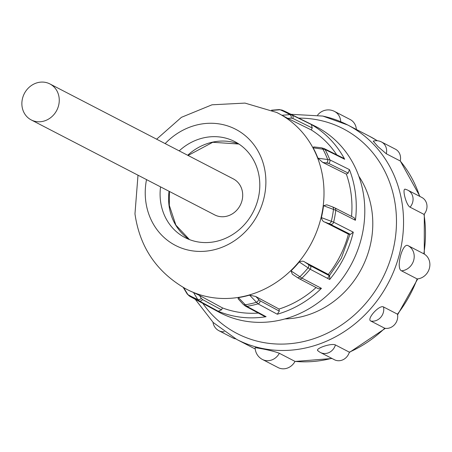 <?xml version="1.0" encoding="UTF-8"?>
<svg xmlns="http://www.w3.org/2000/svg" width="452" height="452" viewBox="0 0 452 452"><rect width="100%" height="100%" fill="white"/><g stroke="black" fill="none" stroke-linecap="round" stroke-linejoin="round"><path stroke-width="0.68" d="M322.7 162.387L346.356 174.15L348.17 173.082L328.587 163.347L322.7 162.387L317.914 158.172L329.836 159.861L349.436 169.602A104.502 94.089 117.4 0 1 355.538 194.253A104.502 94.089 117.4 0 1 355.419 220.282L335.791 210.276L323.53 205.705A99.214 89.326 117.4 0 1 322.626 211.672A99.214 89.326 117.4 0 1 321.389 217.604L333.649 222.169L353.278 232.17A104.502 94.089 117.4 0 1 329.677 279.477L310.168 269.234L299.252 261.974A99.214 89.326 117.4 0 1 295.252 266.539A99.214 89.326 117.4 0 1 291.02 270.861L301.942 278.116L321.451 288.359A104.502 94.089 117.4 0 1 277.279 314.225L257.996 303.851L249.589 295.122A99.214 89.326 117.4 0 1 244.018 296.54A99.214 89.326 117.4 0 1 238.413 297.602L246.82 306.332L266.104 316.705A104.502 94.089 117.4 0 1 218.231 311.253L199.191 300.908L197.722 299.456L193.507 292.489A99.214 89.326 117.4 0 1 188.495 290.218A99.214 89.326 117.4 0 1 185.755 288.8A99.214 89.326 117.4 0 1 185.614 288.721M282.104 110.113L280.093 109.763A2.701 2.356 -94.5 0 0 279.11 109.604L282.104 110.113A104.067 93.694 117.4 0 1 286.98 112.328L314.852 126.057A104.694 94.259 117.4 0 1 364.069 198.541A104.694 94.259 117.4 0 1 320.909 300.659A104.694 94.259 117.4 0 1 218.604 311.97L191.309 297.139A104.067 93.694 117.4 0 1 189.343 296.037L187.879 294.585A103.457 93.146 -62.6 0 0 192.721 297.184A103.457 93.146 -62.6 0 0 197.722 299.456A2.701 2.345 -31.2 0 0 201.213 298.28L202.462 299.512L221.491 309.857L218.231 311.253M287.805 118.384L311.258 129.933L312.23 127.984L292.811 118.424L291.099 118.125L287.805 118.384L281.924 115.271L289.935 114.633L291.952 114.989L311.383 124.554A104.502 94.089 117.4 0 1 344.667 159.245L325.073 149.499L313.146 147.81A99.214 89.326 117.4 0 1 315.688 152.9A99.214 89.326 117.4 0 1 317.914 158.172M346.356 174.15A99.83 89.875 117.4 0 1 351.255 195.202A99.83 89.875 117.4 0 1 351.537 216.401M313.146 147.81L313.716 146.911L321.27 147.759A2.701 2.175 -83.6 0 1 322.818 148.9A103.457 93.146 -62.6 0 1 325.35 153.991A103.457 93.146 -62.6 0 1 327.581 159.257A2.701 2.175 -83.6 0 1 326.666 162.833M311.258 129.933A99.83 89.875 117.4 0 1 336.74 154.827M276.822 112.537A99.214 89.326 117.4 0 1 276.963 112.605A99.214 89.326 117.4 0 1 277.082 112.667A99.214 89.326 117.4 0 1 281.924 115.271M291.099 118.125A2.701 2.356 -94.5 0 0 289.935 114.633A103.457 93.146 -62.6 0 0 285.093 112.039A103.457 93.146 -62.6 0 0 280.093 109.763L272.07 110.395M165.155 143.6A65.41 58.89 117.4 0 1 226.638 125.599A65.41 58.89 117.4 0 1 265.431 174.065A65.41 58.89 117.4 0 1 212.96 250.041A65.41 58.89 117.4 0 1 145.685 200.626A65.41 58.89 117.4 0 1 146.516 179.608M179.195 150.872A54.059 48.669 117.4 0 1 234.797 141.612A54.059 48.669 117.4 0 1 259.425 178.642A54.059 48.669 117.4 0 1 237.52 231.079A54.059 48.669 117.4 0 1 185.094 237.622A54.059 48.669 117.4 0 1 160.466 200.592A54.059 48.669 117.4 0 1 160.556 186.879M22.6 98.078A20.272 18.249 117.4 0 1 49.884 83.931A20.272 18.249 117.4 0 1 58.528 105.785A20.272 18.249 117.4 0 1 31.244 119.933A20.272 18.249 117.4 0 1 22.6 98.078M49.884 83.931L233.328 178.896A20.272 18.249 117.4 0 1 241.973 200.75A20.272 18.249 117.4 0 1 214.689 214.898L31.244 119.933M262.442 359.476A13.515 13.515 0 0 1 255.143 347.599L262.623 348.91C269.946 350.328 275.522 351.786 279.347 353.283L295.02 361.397A13.515 12.17 117.4 0 1 278.116 367.589L262.442 359.476A13.515 12.17 -62.6 0 0 279.347 353.283M318.327 350.984C313.355 349.097 331.259 342.774 335.424 344.949L349.356 352.159A11.17 10.057 117.4 0 1 334.384 359.719L320.457 352.509A11.17 10.057 117.4 0 0 335.424 344.949M370.832 321.039C366.137 319.231 379.426 304.478 383.522 306.959A11.17 10.057 117.4 0 1 370.832 321.039L384.759 328.254A11.17 10.057 117.4 0 0 397.455 314.168A120.729 108.695 -62.6 0 0 417.151 278.929L401.478 270.816C395.562 268.313 402.591 241.86 408.162 245.707L423.829 253.815A13.515 12.17 117.4 0 1 429.4 268.285A13.515 12.17 117.4 0 1 417.151 278.929M383.522 306.959L397.455 314.168M410.071 207.18L424.004 214.389A11.17 10.057 117.4 0 0 421.829 197.445L407.902 190.23A11.17 10.057 117.4 0 1 410.071 207.18C405.885 205.061 401.449 186.506 405.839 189.467M386.296 153.77L400.223 160.98A11.17 10.057 117.4 0 0 395.398 149.171L381.471 141.956A11.17 10.057 117.4 0 1 386.296 153.77L377.979 146.606L373.228 141.148A11.17 11.17 0 0 1 381.471 141.956M284.975 318.926A89.649 80.71 -62.6 0 0 369.55 248.159A89.649 80.71 -62.6 0 0 358.848 176.235M349.972 234.322L341.35 258.165L327.553 278.364M235.611 338.842A11.17 10.057 117.4 0 1 232.876 337.943L218.943 330.728A11.17 10.057 117.4 0 0 224.181 331.706M340.729 121.712A13.515 12.17 -62.6 0 0 334.491 111.407L350.159 119.52A13.515 12.17 117.4 0 1 356.379 129.475M323.53 205.705L326.83 204.818L332.293 206.796A2.701 2.062 -70.1 0 1 333.491 209.316A103.457 93.146 -62.6 0 1 332.587 215.276A103.457 93.146 -62.6 0 1 331.356 221.197A2.701 2.062 -70.1 0 1 328.819 223.554L324.728 222.073C323.095 221.7 321.988 220.209 321.389 217.604M299.252 261.974C301.687 260.917 303.529 260.945 304.778 262.064L310.196 265.618L329.694 275.856L329.677 279.477M292.331 274.183L291.02 270.861M249.589 295.122L255.775 296.518L260.024 300.755L279.302 311.123L277.279 314.225M264.674 316.473L245.391 306.1L243.136 304.269L238.046 298.693L238.413 297.602M193.507 292.489L199.479 295.422L201.213 298.28M183.653 287.613L187.879 294.585A2.701 2.345 -31.2 0 1 187.128 293.856L183.156 287.302M187.128 293.856L189.343 296.037M258.307 313.05A99.83 89.875 117.4 0 1 222.463 307.908L199.479 295.422M222.463 307.908L221.491 309.857M316.084 287.545A99.83 89.875 117.4 0 1 279.053 309.038L255.775 296.518M279.053 309.038L279.302 311.123M324.728 222.073L348.419 234.147A99.83 89.875 117.4 0 1 328.321 274.426L304.778 262.064M328.321 274.426L329.694 275.856M348.419 234.147L350.39 234.373L328.819 223.554M266.104 316.705L264.674 316.468M321.451 288.359L318.603 288.868L299.105 278.63A2.701 2.424 -62.3 0 0 301.942 278.116A104.067 93.694 117.4 0 0 310.168 269.234A2.701 2.424 -62.3 0 0 310.196 265.618M353.278 232.17L350.39 234.373M330.774 224.373A2.701 2.424 -63 0 0 333.649 222.169A104.067 93.694 117.4 0 0 335.791 210.276A2.701 2.424 -63 0 0 334.553 207.75L354.176 217.751L355.419 220.282M349.436 169.602L348.17 173.082M328.587 163.347A2.701 2.429 -63.6 0 0 329.836 159.861A104.067 93.694 117.4 0 0 325.073 149.499A2.701 2.429 -63.6 0 0 324.09 148.538L343.684 158.279L344.667 159.245M311.383 124.554L312.23 127.984M281.907 110.028L286.98 112.328A104.067 93.694 117.4 0 1 291.952 114.989A2.701 2.435 -63.8 0 1 292.811 118.424M260.024 300.755A2.701 2.429 -61.7 0 1 257.996 303.851A104.067 93.694 117.4 0 1 252.431 305.264A104.067 93.694 117.4 0 1 246.82 306.332A2.701 2.429 -61.7 0 1 245.391 306.1M243.136 304.269A2.701 2.17 -42.3 0 0 245.012 304.84A103.457 93.146 -62.6 0 0 250.617 303.772A103.457 93.146 -62.6 0 0 256.177 302.365A2.701 2.17 -42.3 0 0 258.487 299.49M276.963 112.605L276.68 112.469A99.208 89.321 117.4 0 1 323.316 181.156A99.208 89.321 117.4 0 1 282.421 277.929A99.208 89.321 117.4 0 1 185.473 288.647L185.755 288.8M296.727 277.093A2.701 2.057 -55.9 0 0 297.037 277.364A2.701 2.057 -55.9 0 0 299.817 276.81A103.457 93.146 -62.6 0 0 304.043 272.488A103.457 93.146 -62.6 0 0 308.038 267.934A2.701 2.057 -55.9 0 0 308.383 264.51M169.427 191.467L169.314 205.377L175.873 225.124L189.484 239.6A54.059 48.669 117.4 0 1 168.963 204.993A54.059 48.669 117.4 0 1 169.054 191.275M187.693 155.273A54.059 48.669 117.4 0 1 238.927 144.041L212.768 142.284L188.066 155.465M202.835 303.405A115.322 103.83 -62.6 0 0 260.618 341.961A115.322 103.83 -62.6 0 0 392.302 253.041A115.322 103.83 -62.6 0 0 319.604 120.272A115.322 103.83 -62.6 0 0 298.749 118.125M323.073 116.158A120.729 108.695 117.4 0 1 347.701 124.984A120.729 108.695 117.4 0 1 394.698 268.929A120.729 108.695 117.4 0 1 261.324 348.238A120.729 108.695 117.4 0 1 236.695 339.412L255.227 349.006M295.02 361.397A120.729 108.695 -62.6 0 0 331.712 358.334M349.356 352.159A120.729 108.695 -62.6 0 0 384.759 328.254M423.829 253.815A120.729 108.695 -62.6 0 0 424.004 214.389M419.654 196.315A120.729 108.695 -62.6 0 0 400.223 160.98M369.64 136.34L377.301 140.753A120.729 108.695 -62.6 0 0 369.64 136.34L347.701 124.984L322.824 116.068L290.992 114.305M401.478 270.816A13.515 12.17 -62.6 0 0 413.727 260.171A13.515 12.17 -62.6 0 0 408.162 245.707M279.11 109.604L271.522 110.203M189.264 295.992L191.309 297.139A104.067 93.694 117.4 0 0 199.191 300.908A2.701 2.435 -61.5 0 0 202.462 299.512M334.553 207.75L332.293 206.796M324.09 148.538L321.27 147.759M276.68 112.469L244.995 103.096L211.999 104.802L181.422 117.328L156.641 139.193M138.001 175.201L134.967 213.841C139.691 246.967 156.528 271.901 185.473 288.647M294.981 361.464L332.022 358.498M349.232 352.56L385.358 328.344M397.579 314.852L417.738 278.878M424.281 254.075L424.292 214.045M419.976 196.484L400.246 160.884M407.902 190.23A11.17 11.17 0 0 0 405.416 189.303M317.892 350.684A11.17 11.17 0 0 0 320.457 352.509M213.011 322.316A11.17 11.17 0 0 0 218.943 330.728M334.491 111.407A13.515 13.515 0 0 0 317.626 115.096M195.236 299.275L213.197 322.491L236.695 339.412M299.105 278.63L292.331 274.178"/></g></svg>
